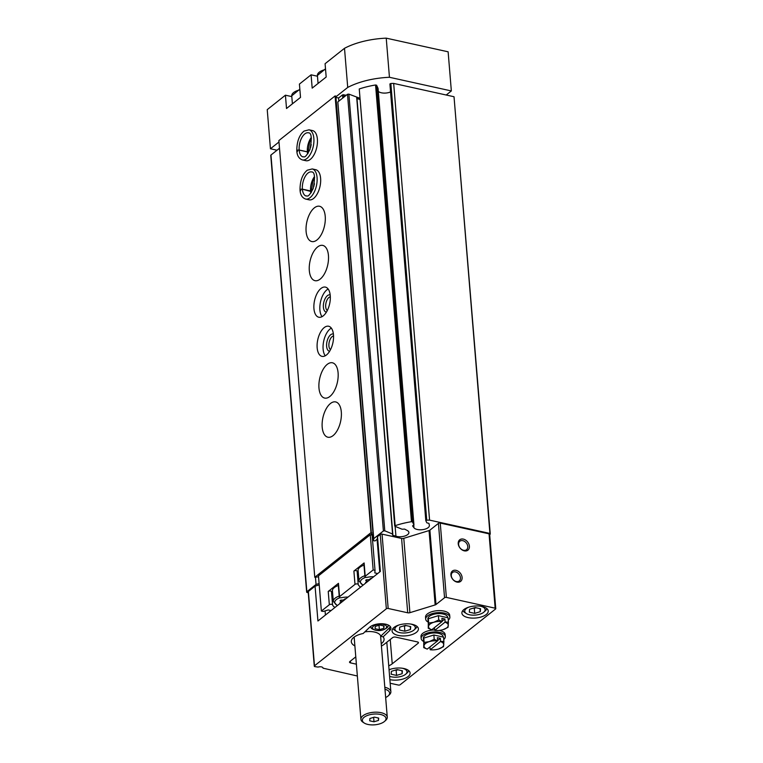 <?xml version="1.0" encoding="UTF-8"?>
<svg xmlns="http://www.w3.org/2000/svg" width="763" height="763" viewBox="0 0 763 763"><rect width="100%" height="100%" fill="white"/><g stroke="black" fill="none" stroke-linecap="round" stroke-linejoin="round"><path stroke-width="1.14" d="M410.608 624.029A10.234 4.645 -4.7 0 1 414.071 629.952A10.234 4.645 -4.7 0 1 399.688 632.613A10.234 4.645 -4.7 0 1 396.531 631.392A10.234 4.645 -4.7 0 1 398.982 624.983M399.497 630.028L404.876 631.22L410.484 629.494L410.713 626.585L405.334 625.402L399.726 627.129L399.497 630.028M402.282 668.235A10.234 4.645 -4.7 0 1 405.754 674.149A10.234 4.645 -4.7 0 1 391.371 676.81A10.234 4.645 -4.7 0 1 389.597 676.285M389.082 669.962A10.234 4.645 -4.7 0 1 390.666 669.189M391.181 674.234L396.56 675.417L402.168 673.7L402.387 670.791L397.018 669.599L391.409 671.326L391.181 674.234M480.442 606.184A10.234 4.645 -4.7 0 1 483.904 612.107A10.234 4.645 -4.7 0 1 469.522 614.768A10.234 4.645 -4.7 0 1 466.365 613.547A10.234 4.645 -4.7 0 1 468.816 607.148M469.34 612.193L474.71 613.376L480.318 611.659L480.547 608.75L475.168 607.558L469.569 609.284L469.34 612.193M390.17 683.238L398.334 685.04A1.326 0.601 175.3 0 0 400.155 684.735L495.569 608.988A1.326 0.601 175.3 0 0 495.769 608.636A1.326 0.601 175.3 0 0 495.158 608.187L446.365 597.41A1.326 0.601 175.3 0 0 444.543 597.725L435.997 604.515A2.203 1.001 175.3 0 1 435.158 604.925L409.903 612.679A2.203 1.001 175.3 0 1 407.709 612.784L388.167 608.473A1.326 0.601 175.3 0 0 386.345 608.788L314.49 665.822A1.326 0.601 175.3 0 0 314.289 666.185A1.326 0.601 175.3 0 0 314.909 666.624L318.095 667.081A3.31 1.497 175.3 0 1 323.016 668.016A3.31 1.497 175.3 0 1 323.016 668.169L357.351 675.999M370.694 626.442A8.813 4.006 175.3 0 0 370.684 626.89A8.813 4.006 175.3 0 0 373.994 629.666M385.439 628.722A8.813 4.006 175.3 0 0 388.243 625.45A8.813 4.006 175.3 0 0 388.157 625.002M370.675 626.69A8.813 4.006 175.3 0 0 372.039 628.426L373.651 629.465A7.048 3.205 175.3 0 0 385.744 628.474A7.048 3.205 175.3 0 0 383.293 624.382A7.048 3.205 175.3 0 0 374.557 625.412A7.048 3.205 175.3 0 0 373.651 629.465M385.744 628.474L387.156 627.186A8.813 4.006 175.3 0 0 388.224 625.25M381.233 643.743A16.433 7.458 175.3 0 0 383.112 636.867L380.718 636.199A11.235 5.103 175.3 0 0 380.947 635.989L389.445 627.844A11.235 5.103 175.3 0 0 390.36 626.652M383.112 636.867L389.664 630.581A11.235 5.103 175.3 0 0 390.885 627.987A11.235 5.103 175.3 0 0 382.11 623.752A11.235 5.103 175.3 0 0 369.712 627.234L363.15 633.519A16.433 7.458 175.3 0 0 353.288 637.773A16.433 7.458 175.3 0 0 354.881 645.908M407.709 612.784L401.596 538.44L382.053 534.129A1.326 0.601 175.3 0 0 380.232 534.434L377.504 536.599L380.375 571.42L317.933 620.996L315.071 586.165L308.376 591.478A1.326 0.601 175.3 0 0 308.176 591.83L314.289 666.185M388.739 665.822A15.422 7.001 175.3 0 0 392.23 663.81L418.134 643.257A2.203 1.001 175.3 0 0 418.467 642.665A2.203 1.001 175.3 0 0 417.437 641.921L395.644 637.105A2.203 1.001 175.3 0 0 392.621 637.62L384.457 644.106A19.828 9.003 175.3 0 1 381.414 646.013M379.764 571.907L377.189 540.624L377.504 536.599M495.769 608.636L489.655 534.281A1.326 0.601 175.3 0 0 489.045 533.833L440.251 523.065A1.326 0.601 175.3 0 0 438.429 523.37L429.884 530.161A2.203 1.001 175.3 0 1 429.044 530.571L403.789 538.335A2.203 1.001 175.3 0 1 401.596 538.44M456.026 570.342A6.609 4.874 51.6 0 0 451.906 578.087A6.609 4.874 51.6 0 0 461.586 580.223A6.609 4.874 51.6 0 0 456.026 570.342M463.332 539.107A6.609 4.874 51.6 0 0 459.212 546.842A6.609 4.874 51.6 0 0 468.892 548.979A6.609 4.874 51.6 0 0 463.332 539.107M355.777 656.857L349.855 661.559A2.203 1.001 175.3 0 0 349.521 662.15A2.203 1.001 175.3 0 0 350.551 662.894L356.378 664.182M325.41 615.054L325.067 610.915M412.23 624.325A13.219 5.999 175.3 0 0 398.629 625.097A13.219 5.999 175.3 0 0 392.058 630.963A13.219 5.999 175.3 0 0 405.725 635.856A13.219 5.999 175.3 0 0 418.41 628.788A13.219 5.999 175.3 0 0 412.23 624.325M389.874 679.623A13.219 5.999 175.3 0 0 403.493 678.86A13.219 5.999 175.3 0 0 410.093 672.995A13.219 5.999 175.3 0 0 403.913 668.522A13.219 5.999 175.3 0 0 389.063 669.752M482.073 606.48A13.219 5.999 175.3 0 0 468.472 607.253A13.219 5.999 175.3 0 0 461.892 613.118A13.219 5.999 175.3 0 0 475.559 618.02A13.219 5.999 175.3 0 0 488.244 610.953A13.219 5.999 175.3 0 0 482.073 606.48M489.684 534.577L490.275 534.11L489.922 533.442L429.569 520.118A55.079 25.007 175.3 0 0 426.746 520.185L425.811 520.662L426.832 522.827L428.93 523.361L429.35 525.297A7.935 3.605 175.3 0 1 429.378 525.507A7.935 3.605 175.3 0 1 422.883 529.617A7.935 3.605 175.3 0 1 413.966 527.786L412.564 525.888L413.937 524.915L412.506 521.93L411.467 521.692A55.079 25.007 175.3 0 0 395.158 525.678L394.967 526.308L402.072 529.217L404.619 529.102L407.261 530.495A7.935 3.605 175.3 0 1 408.892 532.46A7.935 3.605 175.3 0 1 404.485 536.112A7.935 3.605 175.3 0 1 395.94 536.217L392.602 535.168L392.583 534.005L384.781 530.819L383.398 530.972L373.736 538.64L373.584 540.662L374.995 540.967L377.313 539.136M489.922 533.442L454.023 96.739L490.275 534.11M454.023 96.739L393.67 83.415L429.569 520.118M393.67 83.415A55.079 25.007 175.3 0 0 390.847 83.482L389.903 83.959L425.821 520.585M378.305 91.35A7.935 3.605 175.3 0 0 390.561 91.932M378.038 88.346L376.607 85.227L375.558 84.989A55.079 25.007 175.3 0 0 359.249 88.975L394.719 526.06M359.64 99.39L357.008 98.561M359.545 98.141L348.872 94.116L347.499 94.269L337.837 101.937L373.736 538.64M337.837 101.937L373.584 540.662M319.106 583.504L316.044 584.448L306.86 591.735A1.326 0.601 175.3 0 0 306.659 592.088A1.326 0.601 175.3 0 0 307.279 592.536L308.252 592.746M315.462 577.429L316.044 584.448M279.506 148.251L270.96 155.032A1.326 0.601 175.3 0 0 270.76 155.385L306.659 592.088M315.071 586.165L319.22 584.887M380.718 636.199A13.352 6.056 175.3 0 0 378.658 633.652A13.352 6.056 175.3 0 0 374.538 632.06A13.352 6.056 175.3 0 0 364.857 631.878M462.788 540.671A5.417 3.996 51.6 0 0 459.812 541.234A5.417 3.996 51.6 0 0 460.051 547.958A5.417 3.996 51.6 0 0 466.546 549.722A5.417 3.996 51.6 0 0 467.309 544.687A5.417 3.996 51.6 0 0 462.788 540.671M455.482 571.907A5.417 3.996 51.6 0 0 452.507 572.469A5.417 3.996 51.6 0 0 452.745 579.203A5.417 3.996 51.6 0 0 459.24 580.958A5.417 3.996 51.6 0 0 460.003 575.931A5.417 3.996 51.6 0 0 455.482 571.907M408.682 670.591A12.122 5.503 -4.7 0 1 407.27 672.775L405.754 674.149M383.865 628.292L384.047 625.965L379.745 625.011L375.262 626.394L375.081 628.722L379.373 629.666L383.865 628.292L383.665 625.879M379.011 625.24L379.373 629.666M396.531 631.392L394.805 630.286A12.122 5.503 -4.7 0 1 393.059 628.359M416.999 626.394A12.122 5.503 -4.7 0 1 415.587 628.569L414.071 629.952M466.365 613.547L464.638 612.441A12.122 5.503 -4.7 0 1 462.903 610.514M486.832 608.55A12.122 5.503 -4.7 0 1 485.43 610.734L483.904 612.107M474.71 613.376L474.3 608.292L476.045 607.758M473.422 608.101L474.3 608.292M480.318 611.659L480.07 608.645M396.56 675.417L396.14 670.334L397.885 669.8M395.272 670.143L396.14 670.334M402.168 673.7L401.92 670.687M404.876 631.22L404.457 626.137L406.202 625.593M403.589 625.937L404.457 626.137M410.484 629.494L410.236 626.48M384.59 721.35L385.677 720.367A13.219 5.999 175.3 0 0 387.27 717.172A13.219 5.999 175.3 0 0 373.603 712.27A13.219 5.999 175.3 0 0 360.918 719.337A13.219 5.999 175.3 0 0 363.007 722.237L364.237 723.028A11.865 5.389 175.3 0 0 384.218 721.664A11.865 5.389 175.3 0 0 384.59 721.35A11.865 5.389 175.3 0 0 381.49 714.721A11.865 5.389 175.3 0 0 366.221 715.98A11.865 5.389 175.3 0 0 364.237 723.028M374.375 717.125L378.677 718.078L378.496 720.406L374.004 721.779L369.712 720.825L369.893 718.498L374.375 717.125M373.641 717.354L374.004 721.779M378.295 717.993L378.496 720.406M440.537 641.559A9.919 4.502 -4.7 0 1 443.761 644.849A9.919 4.502 -4.7 0 1 438.849 648.912A9.919 4.502 -4.7 0 1 438.515 649.017A9.919 4.502 -4.7 0 1 430.208 649.761L440.613 641.416L443.904 641.445L443.551 637.143L433.87 635.007L434.223 639.308L429.245 641.645A9.919 4.502 -4.7 0 1 437.552 640.901L427.223 649.103A9.919 4.502 -4.7 0 1 423.999 645.813A9.919 4.502 -4.7 0 1 429.245 641.645L424.142 642.408L423.732 647.644L427.223 649.103M423.57 640.891L423.351 638.316A9.919 4.502 -4.7 0 1 432.869 633.023A9.919 4.502 -4.7 0 1 443.122 636.695L443.15 637.057M423.522 641.425A12.122 5.503 -4.7 0 1 421.157 638.497A12.122 5.503 -4.7 0 1 432.783 632.022A12.122 5.503 -4.7 0 1 445.315 636.514A12.122 5.503 -4.7 0 1 443.742 639.547M421.157 638.497L420.995 636.542A12.122 5.503 -4.7 0 1 434.614 629.98M439.297 630.41A12.122 5.503 -4.7 0 1 445.153 634.558L445.315 636.514M430.208 649.761L429.884 646.986M438.515 649.017L443.494 646.681L443.904 641.445M437.552 640.901L434.223 639.308M424.142 642.408L423.789 638.106L433.87 635.007M423.732 647.644L423.789 638.106M437.619 640.538L440.365 638.364L437.38 637.706L437.628 640.758M440.365 638.364L440.613 641.416M445.067 622.207A9.919 4.502 -4.7 0 1 448.291 625.498A9.919 4.502 -4.7 0 1 443.389 629.551A9.919 4.502 -4.7 0 1 443.045 629.656A9.919 4.502 -4.7 0 1 434.738 630.41L445.144 622.055L448.434 622.093L448.081 617.792L438.401 615.655L438.763 619.957L433.775 622.293A9.919 4.502 -4.7 0 1 442.092 621.549L431.753 629.752A9.919 4.502 -4.7 0 1 428.529 626.461A9.919 4.502 -4.7 0 1 433.775 622.293L428.672 623.056L428.262 628.292L431.753 629.752M428.1 621.54L427.89 618.965A9.919 4.502 -4.7 0 1 437.399 613.662A9.919 4.502 -4.7 0 1 447.652 617.334L447.681 617.696M428.062 622.064A12.122 5.503 -4.7 0 1 425.687 619.146A12.122 5.503 -4.7 0 1 437.313 612.67A12.122 5.503 -4.7 0 1 449.846 617.153A12.122 5.503 -4.7 0 1 448.282 620.185M425.687 619.146L425.535 617.181A12.122 5.503 -4.7 0 1 437.161 610.705A12.122 5.503 -4.7 0 1 449.684 615.197L449.846 617.153M434.738 630.41L434.424 627.634M443.045 629.656L448.024 627.329L448.434 622.093M442.092 621.549L438.763 619.957M428.672 623.056L428.32 618.755L438.401 615.655M428.262 628.292L428.32 618.755M442.149 621.187L444.896 619.003L441.911 618.345L442.168 621.397M444.896 619.003L445.144 622.055M366.04 579.994L366.097 580.748A1.23 0.563 -4.7 0 1 365.744 580.395A1.23 0.563 -4.7 0 1 367.375 579.737A2.155 0.982 -4.7 0 0 370.141 578.888A1.23 0.563 -4.7 0 1 371.591 578.392M365.83 582.961A1.23 0.563 -4.7 0 1 365.572 582.655A1.23 0.563 -4.7 0 1 365.982 582.188A2.155 0.982 -4.7 0 0 366.717 581.358A2.155 0.982 -4.7 0 0 366.097 580.748M340.374 600.367L340.441 601.12A1.23 0.563 -4.7 0 1 340.088 600.767A1.23 0.563 -4.7 0 1 341.71 600.109A2.155 0.982 -4.7 0 0 344.475 599.26A1.23 0.563 -4.7 0 1 345.925 598.764M340.174 603.333A1.23 0.563 -4.7 0 1 339.907 603.028A1.23 0.563 -4.7 0 1 340.327 602.56A2.155 0.982 -4.7 0 0 341.051 601.73A2.155 0.982 -4.7 0 0 340.441 601.12M377.695 573.547L374.833 572.918L375.034 570.362L373.164 569.942L365.21 576.256A1.764 0.801 175.3 0 0 364.943 576.733L363.856 563.428A1.764 0.801 175.3 0 1 364.123 562.951L353.898 571.067A1.764 0.801 175.3 0 1 355.749 570.59A1.764 0.801 175.3 0 1 357.132 571.172L358.219 584.477A13.219 5.999 175.3 0 0 360.68 587.052M373.708 576.714A13.219 5.999 175.3 0 0 367.241 577.314A1.764 0.801 175.3 0 1 364.943 576.733M358.219 584.477A1.764 0.801 175.3 0 0 356.846 583.895A1.764 0.801 175.3 0 0 354.995 584.372L339.554 596.628A1.764 0.801 175.3 0 0 339.287 597.105A1.764 0.801 175.3 0 0 341.576 597.687A13.219 5.999 175.3 0 1 348.052 597.086M339.287 597.105L338.19 583.8A1.764 0.801 175.3 0 1 338.457 583.323L328.233 591.439A1.764 0.801 175.3 0 1 330.093 590.963A1.764 0.801 175.3 0 1 331.466 591.544L332.563 604.849A13.219 5.999 175.3 0 0 335.014 607.424M332.563 604.849A1.764 0.801 175.3 0 0 331.18 604.267A1.764 0.801 175.3 0 0 329.33 604.744L321.376 611.058L323.235 611.468L328.166 609.952L331.037 610.591M446.221 95.013L451.343 90.94L389.445 77.282A55.079 25.007 175.3 0 0 347.718 87.43L335.901 96.815M346.307 95.213L342.549 94.86L338.581 98.007L335.949 97.426M278.991 141.985L270.445 148.766L277.017 150.225M347.718 87.43L344.504 48.298L325.086 63.71L326.183 77.015L312.181 88.127L311.085 74.822L299.42 84.083L300.517 97.387L286.516 108.499L285.429 95.194L267.231 109.643L270.445 148.766M311.085 74.822L317.475 76.233M451.343 90.94L448.129 51.808L386.231 38.15A55.079 25.007 175.3 0 0 344.504 48.298M285.429 95.194L291.809 96.605M389.445 77.282L386.231 38.15M373.069 534.396L371.419 534.033L335.844 96.1L335.091 95.938L278.867 140.573L314.776 577.276L318.562 576.809M338.839 101.145L338.581 98.007M371.743 532.803L370.999 532.641L335.091 95.938M330.436 403.522A18.064 9.051 102.4 0 1 335.653 401.92A18.064 9.051 102.4 0 1 340.594 421.51A18.064 9.051 102.4 0 1 327.861 437.209A18.064 9.051 102.4 0 1 322.196 422.492A18.064 9.051 102.4 0 1 330.436 403.522M327.222 364.39A18.064 9.051 102.4 0 1 332.43 362.787A18.064 9.051 102.4 0 1 337.37 382.377A18.064 9.051 102.4 0 1 324.647 398.076A18.064 9.051 102.4 0 1 318.972 383.36A18.064 9.051 102.4 0 1 327.222 364.39M324.199 327.604A15.422 7.725 102.4 0 1 328.643 326.24A15.422 7.725 102.4 0 1 332.859 342.969A15.422 7.725 102.4 0 1 321.996 356.359A15.422 7.725 102.4 0 1 317.16 343.808A15.422 7.725 102.4 0 1 324.199 327.604M320.975 288.471A15.422 7.725 102.4 0 1 325.429 287.107A15.422 7.725 102.4 0 1 329.645 303.836A15.422 7.725 102.4 0 1 318.781 317.227A15.422 7.725 102.4 0 1 313.936 304.675A15.422 7.725 102.4 0 1 320.975 288.471M317.57 246.993A18.064 9.051 102.4 0 1 322.778 245.4A18.064 9.051 102.4 0 1 327.718 264.99A18.064 9.051 102.4 0 1 314.995 280.679A18.064 9.051 102.4 0 1 309.32 265.972A18.064 9.051 102.4 0 1 317.57 246.993M314.346 207.86A18.064 9.051 102.4 0 1 319.563 206.268A18.064 9.051 102.4 0 1 324.504 225.858A18.064 9.051 102.4 0 1 311.771 241.547A18.064 9.051 102.4 0 1 306.106 226.84A18.064 9.051 102.4 0 1 314.346 207.86M312.239 168.938L315.777 169.72A15.422 7.725 102.4 0 1 319.993 186.439A15.422 7.725 102.4 0 1 309.129 199.839L305.591 199.057A15.422 7.725 -77.6 0 0 316.454 185.657A15.422 7.725 -77.6 0 0 312.239 168.938L307.27 170.206C302.463 174.183 300.04 180.736 300.021 189.853M309.025 129.805L312.563 130.587A15.422 7.725 102.4 0 1 316.779 147.307A15.422 7.725 102.4 0 1 305.906 160.707L302.367 159.925A15.422 7.725 -77.6 0 0 313.24 146.525A15.422 7.725 -77.6 0 0 309.025 129.805L304.055 131.083C299.239 135.061 296.826 141.603 296.797 150.721M370.999 532.641L314.776 577.276M375.034 570.362L372.134 535.14L370.274 534.729L318.476 575.846L321.376 611.058M373.365 538.01L372.354 537.791M373.164 569.942L370.274 534.729M338.333 585.517A12.122 5.503 175.3 0 0 332.439 590.848L333.307 601.406L337.294 605.622M331.466 591.544A13.219 5.999 175.3 0 0 332.639 593.232M363.999 565.145A12.122 5.503 175.3 0 0 358.105 570.476L358.972 581.034L362.959 585.25M357.132 571.172A13.219 5.999 175.3 0 0 358.305 572.86M344.361 599.413A1.23 0.563 175.3 0 0 345.105 599.413M370.017 579.041A1.23 0.563 175.3 0 0 370.77 579.041M310.636 147.412A8.813 4.416 102.4 0 1 311.247 144.627M313.851 186.544A8.813 4.416 102.4 0 1 314.461 183.759M322.034 316.664A15.422 7.725 102.4 0 1 320.298 302.921A15.422 7.725 102.4 0 1 326.936 289.787A15.422 7.725 102.4 0 1 328.138 288.996M326.402 312.134A8.813 4.416 102.4 0 1 323.378 305.152A8.813 4.416 102.4 0 1 327.422 295.663A8.813 4.416 102.4 0 1 330.198 294.947M327.308 310.503A7.144 3.577 102.4 0 1 325.763 304.303A7.144 3.577 102.4 0 1 328.948 297.456A7.144 3.577 102.4 0 1 330.331 296.797M325.248 355.796A15.422 7.725 102.4 0 1 323.512 342.053A15.422 7.725 102.4 0 1 330.15 328.92A15.422 7.725 102.4 0 1 331.352 328.119M329.616 351.257A8.813 4.416 102.4 0 1 326.602 344.275A8.813 4.416 102.4 0 1 330.637 334.785A8.813 4.416 102.4 0 1 333.412 334.07M330.522 349.635A7.144 3.577 102.4 0 1 328.977 343.426A7.144 3.577 102.4 0 1 332.172 336.588A7.144 3.577 102.4 0 1 333.545 335.93M385.649 697.516A11.865 5.389 175.3 0 0 387.823 696.199A11.865 5.389 175.3 0 0 388.195 695.885L389.273 694.902A13.219 5.999 175.3 0 0 390.866 691.707A13.219 5.999 175.3 0 0 384.81 687.263M388.195 695.885A11.865 5.389 175.3 0 0 384.972 689.227M308.157 153.163L307.365 151.894L299.163 150.092C296.96 150.187 296.416 150.645 297.541 151.484M311.285 137.493A12.342 6.18 -77.6 0 0 307.355 151.818L308.042 152.323L309.597 142.128L311.428 138.37M307.355 151.818L299.163 150.015C296.941 150.044 296.397 150.445 297.522 151.208M311.275 191.58L302.386 189.224C300.174 189.319 299.63 189.777 300.756 190.616M314.499 176.615A12.342 6.18 -77.6 0 0 310.57 190.95L311.266 191.456M310.57 190.95L302.377 189.138C300.164 189.176 299.611 189.577 300.736 190.34M389.445 627.844L389.664 630.581M314.49 665.822L308.376 591.478M386.345 608.788L380.232 534.434M418.134 643.257L418.038 642.131M495.158 608.187L489.045 533.833M446.365 597.41L440.251 523.065M444.543 597.725L438.429 523.37M435.997 604.515L429.884 530.161M435.158 604.925L429.044 530.571M409.903 612.679L403.789 538.335M388.167 608.473L382.053 534.129M350.551 662.894L350.398 661.12M392.23 663.81L390.236 639.518M390.847 83.482L426.746 520.185M413.756 525.259L413.966 527.786M378.028 88.212L413.937 524.915M376.607 85.227L412.506 521.93M375.558 84.989L411.467 521.692M359.249 88.975L395.158 525.678M395.129 526.375L395.94 536.217M392.554 534.577L392.602 535.168M356.674 97.302L392.583 534.005M348.872 94.116L384.781 530.819M347.499 94.269L383.398 530.972M270.96 155.032L306.86 591.735M365.735 577.324A10.796 4.902 175.3 0 0 363.207 585.049M340.079 597.696A10.796 4.902 175.3 0 0 337.542 605.421M299.897 89.881A12.122 5.503 175.3 0 0 291.743 95.833L299.84 89.176M325.563 69.509A12.122 5.503 175.3 0 0 317.408 75.461L325.505 68.804M343.96 97.082L343.76 94.65M342.806 97.998L342.549 94.86M353.898 571.067L354.995 584.372M364.123 562.951L365.21 576.256M328.233 591.439L329.33 604.744M338.457 583.323L339.554 596.628M364.867 575.712A12.122 5.503 175.3 0 0 358.972 581.034M339.201 596.084A12.122 5.503 175.3 0 0 333.307 601.406M343.751 599.813L343.808 600.452M341.175 600.119L341.357 602.398M369.416 579.441L369.473 580.08M366.831 579.746L367.022 582.026M307.365 151.894A12.342 6.18 -77.6 0 0 307.661 153.907M299.163 150.092A12.342 6.18 -77.6 0 0 303.035 156.911C304.179 156.014 304.389 159.972 309.988 149.405C312.096 138.122 311.552 132.59 308.357 132.819A12.342 6.18 -77.6 0 0 301.738 137.807A12.342 6.18 -77.6 0 0 299.163 150.015M310.579 191.027A12.342 6.18 -77.6 0 0 310.875 193.039M302.386 189.224A12.342 6.18 -77.6 0 0 306.259 196.043C307.403 195.147 307.603 199.105 313.202 188.537C315.319 177.254 314.776 171.723 311.571 171.942A12.342 6.18 -77.6 0 0 304.952 176.94A12.342 6.18 -77.6 0 0 302.377 189.138M389.903 83.959L425.811 520.662M378.047 88.279L413.956 524.982M356.922 97.55L392.821 534.253M354.156 637.076L360.918 719.337M380.575 635.741L387.27 717.172M291.743 95.833L292.401 103.825M317.408 75.461L318.066 83.453M340.927 600.166L341.051 601.73M366.593 579.794L366.717 581.358M386.803 642.246L390.866 691.707M302.367 159.925C298.934 158.647 297.084 155.652 296.817 150.94M311.304 191.57L311.38 192.295M314.642 177.502L312.82 181.26L311.294 191.456M305.591 199.057C302.148 197.779 300.298 194.784 300.04 190.073"/></g></svg>

